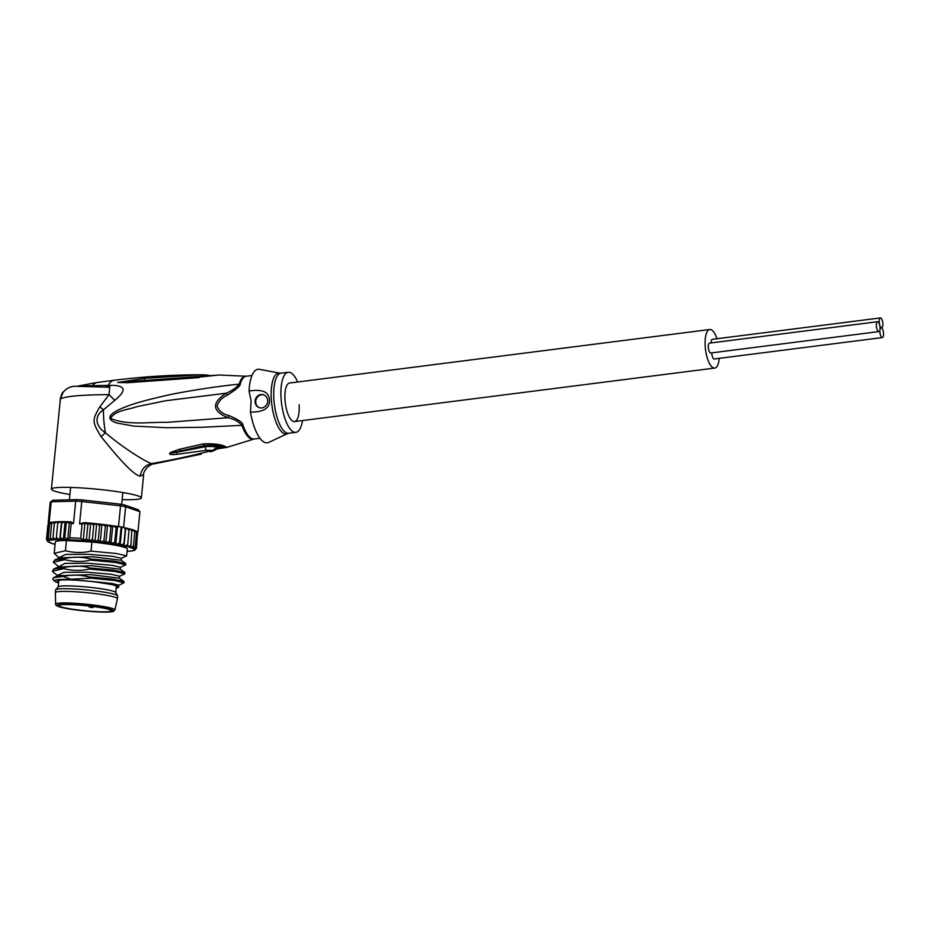 <?xml version="1.0" encoding="UTF-8"?>
<svg xmlns="http://www.w3.org/2000/svg" width="930" height="930" viewBox="0 0 930 930"><rect width="100%" height="100%" fill="white"/><g stroke="black" fill="none" stroke-linecap="round" stroke-linejoin="round"><path stroke-width="1.4" d="M878.85 331.592L710.776 352.993A4.976 1.732 -97.3 0 1 708.346 347.436A4.976 1.732 -97.3 0 1 709.52 343.124L877.595 321.722A4.976 1.732 82.7 0 0 876.42 326.023A4.976 1.732 82.7 0 0 878.85 331.592A4.976 1.732 82.7 0 0 880.024 327.279A4.976 1.732 82.7 0 0 877.595 321.722M881.373 327.744A4.976 1.732 82.7 0 0 881.675 327.779A4.976 1.732 82.7 0 0 882.849 323.477A4.976 1.732 82.7 0 0 880.419 317.921A4.976 1.732 82.7 0 0 879.245 322.222A4.976 1.732 82.7 0 0 881.373 327.744A4.976 1.732 82.7 0 0 881.07 327.709A4.976 1.732 82.7 0 0 879.896 332.022A4.976 1.732 82.7 0 0 882.326 337.578A4.976 1.732 82.7 0 0 883.5 333.266A4.976 1.732 82.7 0 0 881.373 327.744M711.136 342.914A4.976 1.732 -97.3 0 1 712.345 339.322L880.419 317.921M882.326 337.578L714.252 358.98A4.976 1.732 -97.3 0 1 711.81 353.423A4.976 1.732 -97.3 0 1 711.787 352.865M716.949 338.729A19.437 6.777 82.7 0 0 709.788 329.511A19.437 6.777 82.7 0 0 705.196 346.344A19.437 6.777 82.7 0 0 714.705 368.071L294.508 421.581A19.437 6.777 -97.3 0 1 284.999 399.853A19.437 6.777 -97.3 0 1 289.59 383.021A19.437 6.777 82.7 0 0 284.999 399.853A19.437 6.777 82.7 0 0 294.508 421.581A19.437 6.777 82.7 0 0 299.1 404.736M714.705 368.071A19.437 6.777 82.7 0 0 719.25 358.341M109.67 609.627A26.447 2.558 -174.4 0 0 80.422 605.198A26.447 2.558 -174.4 0 0 58.846 605.604A26.447 2.558 -174.4 0 0 60.659 606.744A26.447 2.558 5.6 0 0 89.931 611.184A26.447 2.558 5.6 0 0 111.484 610.766A26.447 2.558 5.6 0 0 109.67 609.627M55.661 604.151L55.347 592.654A31.19 3.023 -174.4 0 1 55.347 592.608A31.19 3.023 -174.4 0 1 80.782 592.119A31.19 3.023 -174.4 0 1 115.297 597.351A31.19 3.023 5.6 0 1 117.436 598.688A31.19 3.023 5.6 0 1 117.424 598.722L114.89 609.952A29.76 2.883 5.6 0 0 112.856 608.627A29.76 2.883 -174.4 0 0 79.748 603.628A29.76 2.883 -174.4 0 0 55.661 604.151C55.335 604.872 56.288 605.686 58.52 606.581C67.1 609.348 87.002 611.522 101.068 612.021C106.369 612.417 114.692 611.545 113.274 611.429L114.89 609.952M55.707 589.725L58.264 586.83A28.923 2.802 -174.4 0 1 82.747 586.632A28.923 2.802 -174.4 0 1 113.774 591.41A28.923 2.802 5.6 0 1 115.704 592.445L117.645 595.793A31.19 3.023 5.6 0 0 115.564 594.665A31.19 3.023 -174.4 0 0 82.107 589.527A31.19 3.023 -174.4 0 0 55.707 589.725A31.19 3.023 -174.4 0 0 55.614 589.922L55.347 592.608M117.645 595.793A31.19 3.023 5.6 0 1 117.692 596.002L117.436 598.688M227.443 395.076C222.154 397.529 218.69 401.144 217.062 405.933C218.771 410.897 222.689 414.094 228.792 415.512C238.173 419.43 242.904 422.639 242.974 425.15A6.324 3.081 -19.3 0 0 241.893 425.336L202.089 427.277L167.075 427.73L133.618 426.079L117.006 423.069C113.251 421.929 110.949 420.5 110.112 418.767C108.671 415.164 114.378 410.99 127.247 406.236C134.629 403.295 147.359 399.784 165.424 395.68C182.478 391.763 215.737 386.438 239.161 384.16A6.324 4.604 -163.9 0 0 240.242 384.102C240.452 385.857 236.185 389.519 227.443 395.076L226.269 393.204L165.726 400.725L136.722 406.712C128.142 409.805 114.611 410.502 110.635 418.419L110.112 418.767M107.741 387.066L111.054 385.334L83.572 385.845M69.948 494.528A45.198 4.383 5.6 0 1 54.486 491.075A45.198 4.383 5.6 0 1 51.394 489.134A45.198 4.383 5.6 0 1 88.257 488.424A45.198 4.383 5.6 0 1 138.279 495.992A45.198 4.383 5.6 0 1 141.372 497.945A45.198 4.383 5.6 0 1 122.132 499.643M141.372 497.945L143.65 474.579L140.221 476.137C141.348 469.348 145.08 465.163 151.404 463.593C143.301 460.559 121.214 446.342 105.45 432.752C96.29 427.044 93.221 416.512 103.451 409.793L114.75 400.353C126.933 390.368 125.701 385.357 111.054 385.334M53.068 472.033L53.138 471.359M51.394 489.134L60.38 398.97C65.437 396.226 81.666 394.785 109.066 394.646L99.835 406.817C92.082 420.174 91.931 421.767 101.172 436.682C121.691 462.396 134.71 475.544 140.221 476.137M91.826 386.02L92.582 385.578A44.291 15.461 82.7 0 1 97.359 382.439L114.169 380.289A44.291 15.461 -97.3 0 0 108.147 385.357L105.474 386.868M212.598 450.376L217.039 447.493C214.179 446.47 210.145 446.214 204.926 446.749L206.146 450.353L212.598 450.376C213.493 450.678 212.738 451.143 210.343 451.794L210.668 451.724M143.65 474.579C143.069 473.765 144.29 471.301 147.289 467.186C151.137 464.523 153.229 463.466 153.543 463.989L151.404 463.593A778.189 718.588 109.1 0 0 212.586 450.364L217.039 447.493M177.305 454.27L176.758 452.271L204.856 446.76L204.716 446.168L206.146 450.353L177.305 454.27C170.213 455.002 167.993 454.375 170.632 452.387L179.176 449.364L203.042 443.912C213.737 443.447 221.328 444.389 225.816 446.749L226.955 447.365L253.937 439.076A31.736 11.079 82.7 0 1 251.263 439.018A31.736 11.079 82.7 0 1 251.147 438.972L251.147 438.972A31.736 11.079 82.7 0 1 241.893 425.336C238.626 421.523 233.965 418.988 227.897 417.733L167.144 422.336C148.23 422.034 127.166 425.522 110.635 418.419M201.054 454.2L153.543 463.989M203.042 443.912L204.716 446.168C210.017 445.563 214.458 445.854 218.05 447.028L217.074 447.504L217.748 448.121M204.647 446.179L180.897 450.864L204.321 445.586C212.54 444.773 218.957 445.261 223.572 447.063L218.05 447.028L217.829 448.016M240.242 384.102A31.643 11.044 82.7 0 1 246.241 376.232L219.062 375.011L199.869 377.022M207.588 375.104L201.054 374.79L144.906 378.312L117.61 382.474L127.77 382.683L198.962 377.627M210.087 375.522L203.193 374.778C173.422 374.697 143.755 376.534 114.169 380.289M170.632 452.387L171.899 453.073L180.897 450.864L179.176 449.364M171.899 453.073L176.758 452.271L171.899 453.073M225.816 446.749L217.05 448.795M60.38 398.97L63.24 391.983C66.855 388.182 70.75 386.287 74.935 386.276L109.659 387.24L109.066 394.646L114.75 400.353M200.252 376.999L201.054 374.79M219.062 375.011L117.994 382.404L196.102 377.138M123.667 382.102L144.138 380.417L144.906 378.312M265.062 442.552A37.061 12.927 82.7 0 0 268.724 442.401L287.498 433.589A30.667 10.695 -97.3 0 1 284.627 433.775A30.667 10.695 -97.3 0 1 284.464 433.717A30.667 10.695 -97.3 0 1 271.409 400.563A30.667 10.695 -97.3 0 1 279.802 373.139L259.412 369.326A37.061 12.927 82.7 0 0 249.066 391.053C262.272 388.973 269.049 391.89 269.409 399.807C270.084 408.072 263.771 412.176 250.461 412.106A37.061 12.927 82.7 0 0 265.062 442.552M250.461 412.106L251.1 401.086L249.066 391.053M255.087 402.027A6.777 6.266 -70.9 0 0 259.168 407.631A6.777 6.266 -70.9 0 0 267.689 400.423A6.777 6.266 -70.9 0 0 263.608 394.82A6.777 6.266 -70.9 0 0 255.087 402.027M302.541 420.558A30.283 10.567 -97.3 0 1 295.88 432.334A30.283 10.567 -97.3 0 1 294.031 432.125A30.283 10.567 -97.3 0 1 281.279 401.051A30.283 10.567 -97.3 0 1 288.219 372.256A30.283 10.567 -97.3 0 1 290.067 372.465A30.283 10.567 -97.3 0 1 297.635 381.998M259.493 407.735A6.777 6.266 109.1 0 1 263.934 394.948M228.792 415.512L227.897 417.733C211.982 411.025 211.447 402.853 226.269 393.204C232.082 390.705 236.383 387.694 239.161 384.16A31.736 11.079 82.7 0 1 245.927 376.243M116.192 588.132L118.168 587.516C119.784 587.109 117.773 586.144 112.123 584.633L93.093 581.552L66.181 579.448A33.445 3.243 -174.4 0 0 54.37 581.076A33.445 3.243 -174.4 0 0 56.532 582.192A33.445 3.243 -174.4 0 0 58.578 582.808M66.181 579.448L91.396 578.169A36.165 3.499 -174.4 0 0 88.397 577.867L88.501 576.867C80.236 574.694 71.761 574.554 63.089 576.437L70.017 578.983M63.089 576.437L53.417 577.716L52.743 579.111L54.37 581.076M135.954 548.688L134.28 550.095L136.454 548.165L133.99 549.456L136.187 547.561L133.374 548.851L135.152 546.898L132.037 548.189L133.374 546.177L134.78 531.844L132.42 529.682L134.28 530.251M133.374 546.177L130.002 547.491L130.874 545.41L127.305 546.747L127.701 544.62L124.713 546.073L123.934 545.91L123.911 543.818L120.109 545.213L119.563 543.004L115.75 544.445L114.739 542.202L110.961 543.701L109.508 541.434L105.834 542.992L103.974 540.702L100.196 542.283L98.231 540.016L94.941 541.69L92.372 539.4L88.966 540.911L86.49 538.865L83.27 540.132L80.701 538.4L82.096 524.067L84.956 522.904L87.897 524.532L90.698 523.195L93.767 525.078L96.127 523.683L114.065 525.938M82.096 524.067A45.198 4.383 -174.4 0 0 79.573 523.892L81.759 501.514A45.198 4.383 -174.4 0 0 78.678 501.317A45.198 4.383 -174.4 0 0 75.69 501.154L73.493 523.544A45.198 4.383 -174.4 0 0 71.168 523.427L69.762 537.761L67.739 539.214L64.798 537.587L63.38 539.4L60.299 537.517L59.729 539.633L56.335 537.563L56.405 539.714L52.975 537.703L53.359 539.9L50.267 537.959L51.115 540.191L50.487 540.167L48.267 538.296L49.662 523.974L52.243 522.253M116.238 587.69A30.283 2.93 -174.4 0 0 117.552 586.667A30.283 2.93 -174.4 0 0 115.599 585.656A30.283 2.93 -174.4 0 0 76.551 580.204A30.283 2.93 -174.4 0 0 57.567 580.785A30.283 2.93 -174.4 0 0 58.66 582.052M77.004 499.619L75.69 501.154L51.208 501.77A45.198 4.383 -174.4 0 0 50.348 502.188A45.198 4.383 -174.4 0 0 50.22 502.305L48.209 522.904A45.198 4.383 5.6 0 1 48.581 522.625A45.198 4.383 5.6 0 1 49.185 522.369L51.208 501.77L53.045 500.224L77.004 499.619A43.396 4.208 -174.4 0 1 82.084 499.91L120.028 504.153A43.396 4.208 -174.4 0 1 124.283 504.897L138.268 509.756L139.919 511.698L137.907 532.286A45.198 4.383 5.6 0 1 137.547 532.565M53.045 500.224A43.396 4.208 -174.4 0 0 52.313 500.596L50.348 502.188M120.028 504.153L120.54 505.85L118.517 526.438A45.198 4.383 5.6 0 1 121.144 526.88A45.198 4.383 5.6 0 1 123.62 527.333L125.631 506.734A45.198 4.383 -174.4 0 0 120.54 505.85L81.759 501.514L82.084 499.91M79.573 523.892L84.281 522.614A43.396 4.208 5.6 0 1 95.685 523.637M96.127 523.683L84.281 522.614M113.995 525.938L123.62 527.333M118.517 526.438L116.703 526.24M49.185 522.369L52.045 522.3L50.301 522.66L49.662 523.974M61.647 521.649A43.396 4.208 5.6 0 1 70.808 521.823L61.613 521.637L61.706 523.195L65.112 521.695L66.204 523.253L69.425 521.986L71.168 523.427M70.808 521.823L73.493 523.544M50.987 522.428L52.208 522.253M52.65 522.183L51.673 523.625L54.428 521.963L52.429 522.16M54.998 521.904L57.404 521.753L54.37 523.381L54.998 521.904M58.113 521.73L60.752 521.66L57.741 523.23L58.113 521.73M50.267 537.959L51.673 523.625M52.975 537.703L54.37 523.381M57.997 521.788L57.404 521.753M56.335 537.563L57.741 523.23M59.729 539.633L61.485 521.718L60.752 521.66M60.299 537.517L61.706 523.195M63.38 539.4L65.112 521.695M64.798 537.587L66.204 523.253M67.739 539.214L69.425 521.986M47.279 541.283L52.208 543.469M53.591 543.911L55.091 544.236M48.267 538.296L49.557 540.562L47 538.737L48.72 541.016L46.5 539.26L48.604 541.551L47.511 541.516M48.686 542.051A43.396 4.208 -174.4 0 1 48.197 541.574L46.767 539.865M137.547 532.576L136.431 548.351M135.257 549.944L134.28 550.095A43.396 4.208 -174.4 0 1 133.606 550.455L135.257 549.944M132.153 550.851L133.815 550.56M129.607 551.13L131.932 550.944M127.061 551.351L128.003 551.292M46.5 539.26L47.907 524.939L48.848 523.462M123.911 543.818L125.318 529.484L125.69 527.996L126.91 528.24L129.131 528.751L127.701 544.62M132.014 529.507L129.165 528.856M59.218 558.058L54.207 553.303L65.437 550.734L66.437 540.551L91.907 542.051A36.165 3.499 5.6 0 1 127.294 549.025L126.62 555.873L121.319 558.337L112.867 556.349L88.792 554.292L65.646 554.431L59.311 557.5M66.437 540.551A36.165 3.499 -174.4 0 0 55.312 541.981L54.207 553.303M94.941 541.69L96.697 523.788M92.372 539.4L93.767 525.078M88.966 540.911L90.698 523.195M86.49 538.865L87.897 524.532M83.27 540.132L84.956 522.904M113.46 525.857L116.145 527.88L116.68 526.566M108.31 525.125L110.914 527.112L112.379 525.694M102.695 524.415L105.381 526.38L107.171 524.973M97.336 523.811L99.638 525.694L101.51 524.276M114.739 542.202L116.145 527.88M110.961 543.701L112.774 525.799M109.508 541.434L110.914 527.112M105.834 542.992L107.589 525.078M103.974 540.702L105.381 526.38M100.196 542.283L101.951 524.369M98.231 540.016L99.638 525.694M115.75 544.445L117.494 526.543M119.563 543.004L121.144 526.88M120.109 545.213L121.865 527.31M125.318 529.484L124.248 527.891L125.283 527.915L124.283 527.566M137.907 532.286L137.326 532.088M124.283 504.897L125.631 506.734L139.919 511.698M136.187 547.561L137.594 533.239L136.164 531.53M136.222 531.216L137.082 531.821M136.85 531.588L137.594 533.239M135.152 546.898L136.559 532.576L135.466 530.914M134.49 530.402L135.966 531.007M134.397 530.391L136.559 532.576M134.757 531.46L134.025 530.24M130.874 545.41L131.897 529.519M129.758 528.926L132.281 531.088M126.468 528.159L129.107 530.298M123.981 545.98L125.759 528.077M125.027 527.845L125.69 527.996M47 538.737L48.581 522.625L50.301 522.637M53.44 572.531L52.452 571.218L63.693 568.649L63.798 567.521L53.684 569.032L52.452 571.218M64.565 559.686C74.656 561.906 83.177 562.034 90.14 560.069L115.378 562.464L125.748 564.836L120.447 567.288L111.984 565.301L87.92 563.255L64.775 563.382L58.776 566.73L53.324 562.255L64.565 559.686L64.67 558.57L54.568 560.081L53.324 562.255M91.396 578.169L114.669 580.518L123.992 582.738L123.934 581.389L112.518 579.076L88.501 576.867M53.417 577.716L57.892 575.728L90.942 574.659L119.389 578.193L119.586 576.24L111.1 574.252L87.036 572.206L63.891 572.334L57.555 575.414M58.404 566.405L58.346 567.009L91.826 565.707L120.272 569.23L124.818 572.438L113.321 570.113L89.373 567.904C82.793 565.742 74.261 565.614 63.798 567.521M54.568 560.081L59.648 557.814L92.698 556.745L121.144 560.279L125.69 563.487L114.274 561.174L90.257 558.953C81.945 556.779 73.424 556.652 64.67 558.57M125.748 564.836L125.69 563.487M63.693 568.649C72.168 570.822 80.701 570.95 89.268 569.032L114.588 571.427L124.864 573.787L124.818 572.438M89.268 569.032L89.373 567.904M90.14 560.069L90.257 558.953M65.437 550.734C73.935 552.908 82.468 553.036 91.024 551.118L91.907 542.051M91.024 551.118L116.343 553.513L126.62 555.873M93.093 581.552L112.472 583.529L118.703 585.191L116.913 585.412M87.42 578.181L88.397 577.867M111.495 609.731A28.412 2.755 5.6 0 1 95.465 611.766A28.412 2.755 5.6 0 1 58.834 606.639A28.412 2.755 -174.4 0 1 74.865 604.616A28.412 2.755 -174.4 0 1 111.495 609.731M242.974 425.15A31.643 11.044 82.7 0 0 252.193 438.739A31.643 11.044 82.7 0 0 252.309 438.786A31.643 11.044 82.7 0 0 254.239 439.007L259.947 438.274M279.802 373.139L281.058 373.163A30.283 10.567 82.7 0 0 274.106 401.969A30.283 10.567 82.7 0 0 286.858 433.043A30.283 10.567 82.7 0 0 287.021 433.089A30.283 10.567 82.7 0 0 288.707 433.252L287.498 433.589M101.172 436.682L105.45 432.752A44.291 15.461 -97.3 0 1 103.451 409.793L99.835 406.817M127.77 382.683L128.979 381.777M94.372 541.597A43.396 4.208 -174.4 0 0 75.865 540.063A43.396 4.208 -174.4 0 0 59.811 539.563M69.762 537.761A45.198 4.383 5.6 0 1 75.086 538.028A45.198 4.383 5.6 0 1 75.388 538.052A45.198 4.383 5.6 0 1 80.701 538.4M52.464 543.585A43.396 4.208 -174.4 0 0 54.603 544.178M50.325 542.864A43.396 4.208 -174.4 0 0 51.941 543.422M48.895 542.19A43.396 4.208 -174.4 0 0 49.964 542.713M48.999 540.551A43.396 4.208 -174.4 0 0 48.325 540.923M50.487 540.167A43.396 4.208 -174.4 0 0 49.255 540.47M52.673 539.865A43.396 4.208 -174.4 0 0 50.906 540.098M55.649 539.667A43.396 4.208 -174.4 0 0 53.242 539.819M58.997 539.574A43.396 4.208 -174.4 0 0 56.358 539.633M133.711 548.816A43.396 4.208 -174.4 0 0 132.641 548.293M132.118 550.851A43.396 4.208 -174.4 0 0 133.35 550.548M129.921 551.141A43.396 4.208 -174.4 0 0 131.7 550.92M127.061 551.339A43.396 4.208 -174.4 0 0 129.363 551.188M132.281 548.142A43.396 4.208 -174.4 0 0 130.665 547.584M130.142 547.433A43.396 4.208 -174.4 0 0 128.003 546.84M127.352 546.677A43.396 4.208 -174.4 0 0 124.713 546.073M123.934 545.91A43.396 4.208 -174.4 0 0 120.865 545.294M119.958 545.131A43.396 4.208 -174.4 0 0 116.494 544.515M115.494 544.352A43.396 4.208 -174.4 0 0 111.705 543.759M110.624 543.608A43.396 4.208 -174.4 0 0 106.566 543.039M105.416 542.888A43.396 4.208 -174.4 0 0 100.94 542.33M99.754 542.19A43.396 4.208 -174.4 0 0 95.581 541.725M97.824 523.857A43.396 4.208 5.6 0 1 101.161 524.241M103.277 524.485A43.396 4.208 5.6 0 1 106.834 524.927M108.903 525.206A43.396 4.208 5.6 0 1 112.088 525.648M880.059 327.837L881.07 327.709M289.59 383.021L709.788 329.511M88.141 605.918A4.522 4.522 0 0 0 94.279 606.662M70.506 604.628A4.522 4.522 0 0 0 71.587 604.663M58.183 586.911L58.823 580.332M115.762 592.55L116.401 585.97M69.436 499.805L70.645 487.436M121.667 504.432L122.83 492.54M97.359 382.439L78.294 385.985M210.68 451.724C214.016 450.806 216.388 449.585 217.794 448.074L217.841 447.969M216.864 448.958L226.955 447.365M60.194 399.342C61.229 395.006 62.24 392.541 63.24 391.983M246.241 376.232L251.96 375.511M281.058 373.163L288.219 372.256M288.707 433.252L295.88 432.334M52.347 543.597L54.103 544.073M129.456 551.223L127.468 551.351M123.934 581.389L119.389 578.193M58.776 566.765L53.684 569.032M123.795 582.924L118.703 585.191L118.517 587.144M53.347 572.473L57.892 575.717M124.666 573.973L119.586 576.24M120.261 569.23L120.458 567.288M121.144 560.279L121.33 558.326"/></g></svg>
